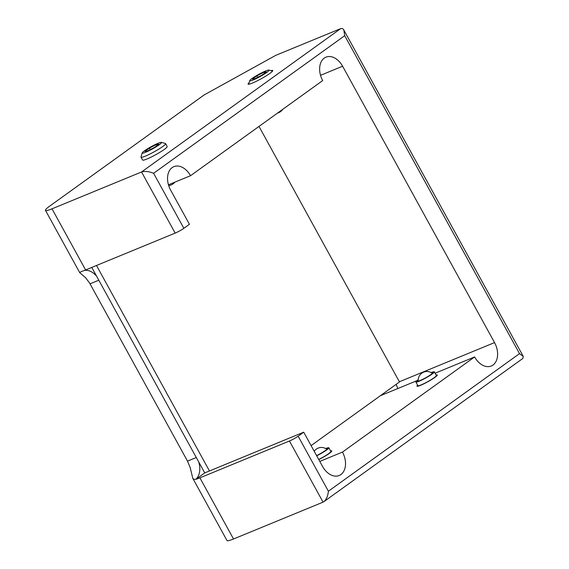 <?xml version="1.0" encoding="UTF-8"?>
<svg xmlns="http://www.w3.org/2000/svg" width="569" height="569" viewBox="0 0 569 569"><rect width="100%" height="100%" fill="white"/><g stroke="black" fill="none" stroke-linecap="round" stroke-linejoin="round"><path stroke-width="0.85" d="M316.584 455.591A8.784 1.031 -28.8 0 0 325.496 450.456A8.784 1.031 -28.8 0 0 327.296 448.649A8.784 1.031 -28.8 0 0 326.044 448.756M316.698 455.79A10.541 1.238 -28.8 0 0 326.67 449.972A10.541 1.238 -28.8 0 0 328.839 447.803A10.541 1.238 -28.8 0 0 325.674 448.543M318.711 459.453A10.541 1.238 -28.8 0 0 328.69 453.642A10.541 1.238 -28.8 0 0 330.852 451.473L328.839 447.803M318.74 459.51A11.031 1.294 -28.8 0 0 331.151 451.139A11.031 1.294 -28.8 0 0 330.667 451.139M145.614 152.279A11.031 1.294 151.2 0 1 142.193 152.919A11.031 1.294 151.2 0 1 144.469 150.821A11.031 1.294 151.2 0 1 158.125 143.274A11.031 1.294 151.2 0 1 161.397 142.364A11.031 1.294 151.2 0 1 156.738 146.425A11.031 1.294 151.2 0 1 145.614 152.279M156.468 144.469L158.879 144.185L154.284 147.492L147.271 151.084L144.86 151.368L149.455 148.061L156.468 144.469L157.037 145.508M150.273 149.547L149.455 148.061M161.397 142.364L165.451 143.509A14.054 1.65 151.2 0 1 165.629 143.63A14.054 1.65 151.2 0 1 162.741 146.525A14.054 1.65 151.2 0 1 145.351 156.134A14.054 1.65 151.2 0 1 140.998 157.172A14.054 1.65 151.2 0 1 140.991 156.952L142.193 152.919M253.141 79.987A11.031 1.294 151.2 0 1 249.72 80.634A11.031 1.294 151.2 0 1 251.996 78.536A11.031 1.294 151.2 0 1 265.652 70.99A11.031 1.294 151.2 0 1 268.924 70.079A11.031 1.294 151.2 0 1 264.258 74.134A11.031 1.294 151.2 0 1 253.141 79.987M263.995 72.178L266.406 71.893L261.811 75.2L254.798 78.799L252.387 79.084L256.982 75.769L263.995 72.178L264.564 73.223M257.8 77.263L256.982 75.769M418.179 380.156A8.784 1.031 -28.8 0 0 417.418 381.159A8.784 1.031 -28.8 0 0 422.696 379.345A8.784 1.031 -28.8 0 0 431.003 374.502A8.784 1.031 -28.8 0 0 432.81 372.695A8.784 1.031 -28.8 0 0 431.551 372.802M418.194 379.722A10.541 1.238 -28.8 0 0 418.044 379.836A10.541 1.238 -28.8 0 0 415.875 382.005A10.541 1.238 -28.8 0 0 422.212 379.829A10.541 1.238 -28.8 0 0 432.184 374.018A10.541 1.238 -28.8 0 0 434.346 371.849A10.541 1.238 -28.8 0 0 431.181 372.588M415.875 382.005L417.895 385.668A10.541 1.238 -28.8 0 0 424.232 383.492A10.541 1.238 -28.8 0 0 434.197 377.688A10.541 1.238 -28.8 0 0 436.366 375.519L434.346 371.849M417.71 385.334A11.031 1.294 -28.8 0 0 417.454 385.739A11.031 1.294 -28.8 0 0 420.875 385.092A11.031 1.294 -28.8 0 0 431.992 379.239A11.031 1.294 -28.8 0 0 436.658 375.184A11.031 1.294 -28.8 0 0 436.181 375.184M168.445 184.804L190.515 175.721A17.568 12.091 67.6 0 0 173.879 166.646A17.568 12.091 67.6 0 0 172.158 167.606A17.568 12.091 67.6 0 0 170.608 190.053L189.434 224.293L183.858 228.304A7.027 0.825 -28.8 0 1 175.167 233.112L85.62 269.962A21.074 2.468 -28.8 0 1 81.587 271.413L79.681 272.594L85.57 277.708L89.546 282.957L187.514 461.139L190.195 467.576L192.77 478.294L226.995 540.55A21.074 2.468 -28.8 0 0 233.518 538.992L323.064 502.143L289.45 441.003L199.904 477.853A21.074 2.468 -28.8 0 1 195.878 479.297L204.748 472.91L91.78 267.43M209.463 470.976L96.495 265.488M259.002 126.418L399.488 381.963L311.094 445.598M275.787 55.335L340.625 28.656L141.553 171.973L52.007 208.823A21.074 2.468 -28.8 0 1 45.477 210.374A21.074 2.468 -28.8 0 1 49.809 206.042L204.122 94.952L275.787 55.335L204.122 94.952M143.004 160.202A14.054 1.65 -28.8 0 0 146.93 159.014A14.054 1.65 -28.8 0 0 159.284 152.663A14.054 1.65 -28.8 0 0 167.108 146.951M249.115 82.661A14.054 1.65 -28.8 0 0 248.511 84.248A14.054 1.65 -28.8 0 0 252.444 83.053A14.054 1.65 -28.8 0 0 264.798 76.701A14.054 1.65 -28.8 0 0 272.622 70.99A14.054 1.65 -28.8 0 0 270.958 70.648M319.792 461.416L342.453 452.092L474.638 356.934A17.568 12.091 67.6 0 0 491.275 366.009A17.568 12.091 67.6 0 0 492.996 365.049A17.568 12.091 67.6 0 0 494.546 342.602L342.609 66.232A17.568 12.091 67.6 0 0 325.973 57.156A17.568 12.091 67.6 0 0 324.252 58.109A17.568 12.091 67.6 0 0 322.701 80.563L190.515 175.721M380.377 395.718L416.949 380.668M435.093 373.207L474.638 356.934M436.089 375.021A11.593 1.358 151.2 0 1 437.291 375.007A11.593 1.358 151.2 0 1 431.707 379.502A11.593 1.358 151.2 0 1 420.562 385.327A11.593 1.358 151.2 0 1 416.97 386.18A11.593 1.358 151.2 0 1 417.625 385.177M330.582 450.975A11.593 1.358 151.2 0 1 331.777 450.968A11.593 1.358 151.2 0 1 318.775 459.574M397.731 388.577A17.568 12.091 67.6 0 0 396.124 384.388M289.45 441.003A7.027 0.825 -28.8 0 0 298.142 436.195L303.718 432.184L322.545 466.424A17.568 12.091 67.6 0 0 339.181 475.499A17.568 12.091 67.6 0 0 340.902 474.546A17.568 12.091 67.6 0 0 342.453 452.092M192.791 478.33L193.965 479.34L195.857 479.262A17.568 12.091 67.6 0 0 198.695 461.907M303.718 432.184L204.748 472.91M84.468 270.424A17.568 12.091 -112.4 0 1 96.51 276.029M298.142 436.195L328.398 491.225C327.886 496.054 326.371 499.546 323.868 501.694L522.826 358.456L523.281 356.436L519.511 353.641L344.714 35.698L343.832 30.015C343.015 28.606 341.948 28.151 340.625 28.656M183.858 228.304L153.609 173.282C148.872 171.425 144.853 170.992 141.553 171.973L175.167 233.112M323.868 501.694L323.064 502.143M399.381 381.763L494.546 342.602M320.539 75.314L342.609 66.232M187.514 461.139L196.291 457.526M233.518 538.992L199.904 477.853M85.62 269.962L52.007 208.823M90.037 283.824L98.807 280.211M328.398 491.225L519.511 353.641M344.714 35.698L153.609 173.282M326.883 449.339A8.784 8.784 0 0 0 314.216 451.274M331.151 451.139L331.713 451.295M168.68 185.558A8.784 8.784 0 0 0 174.775 182.201M142.584 160.045L140.998 157.172M167.208 146.51L165.629 143.63M277.615 113.018A8.784 8.784 0 0 0 282.701 109.362M249.72 80.634L248.646 84.24M268.924 70.079L272.544 71.104M432.39 373.385A8.784 8.784 0 0 0 418.222 381.173M417.454 385.739L417.283 386.301M436.658 375.184L437.227 375.341M79.681 272.594L45.477 210.374M343.832 30.015L523.281 356.436"/></g></svg>
